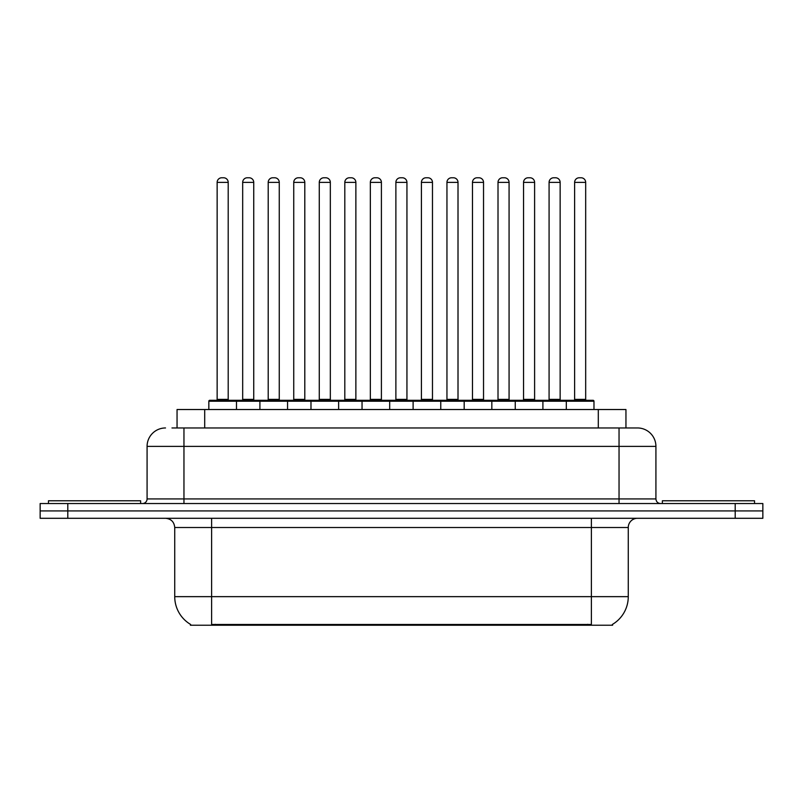 <?xml version="1.0" encoding="UTF-8"?>
<svg xmlns="http://www.w3.org/2000/svg" width="803" height="803" viewBox="0 0 803 803"><rect width="100%" height="100%" fill="white"/><g stroke="black" fill="none" stroke-linecap="round" stroke-linejoin="round"><path stroke-width="1.2" d="M177.051 427.959L177.051 409.52L625.949 409.52L625.949 427.959M612.599 624.312L612.599 625.226L190.401 625.226L190.401 624.312M190.682 624.483A32.261 32.261 0 0 1 174.733 596.649L211.611 596.649L211.611 624.483L591.389 624.483L591.389 596.649L628.267 596.649L628.267 527.511A9.214 9.214 0 0 1 637.482 518.296M174.733 596.649L174.733 527.511C174.191 521.91 171.119 518.838 165.518 518.296M612.318 624.483A32.261 32.261 0 0 0 628.267 596.649M67.803 503.541L762.85 503.541L762.85 510.919L40.15 510.919L40.15 518.296L67.803 518.296L67.803 510.919L40.15 510.919L40.15 503.541L67.803 503.541L67.803 510.919L762.85 510.919L762.85 518.296L67.803 518.296M172.394 427.959L637.201 427.959M171.972 427.959L183.957 427.959L183.957 446.388L147.079 446.388L147.079 498.934A4.607 4.607 0 0 1 142.472 503.541M165.518 427.959A18.439 18.439 0 0 0 147.079 446.388M637.482 427.959A18.439 18.439 0 0 1 655.921 446.388L655.921 498.934C656.192 501.734 657.727 503.27 660.528 503.541M566.316 409.52L566.316 401.219A0.923 0.923 0 0 1 567.239 400.306L593.056 400.306A0.923 0.923 0 0 1 593.979 401.219L208.84 401.219A0.923 0.923 0 0 1 209.764 400.306L235.57 400.306A0.923 0.923 0 0 1 236.494 401.219L236.494 409.52M228.203 182.381L217.141 182.381A4.607 4.607 0 0 1 221.748 177.774L223.595 177.774A4.607 4.607 0 0 1 228.203 182.381L228.203 399.382A0.923 0.923 0 0 0 229.126 400.306M217.141 182.381L217.141 399.382A0.923 0.923 0 0 1 216.218 400.306M208.84 401.219L208.84 409.52M262.029 401.219A0.923 0.923 0 0 0 261.105 400.306L235.299 400.306M242.677 182.381A4.607 4.607 0 0 1 247.284 177.774L249.121 177.774A4.607 4.607 0 0 1 253.738 182.381L242.677 182.381L242.677 399.382A0.923 0.923 0 0 1 241.753 400.306M253.738 182.381L253.738 399.382A0.923 0.923 0 0 0 254.651 400.306M140.625 503.541L140.625 500.781L48.451 500.781L48.451 503.541M259.911 409.52L259.911 401.219A0.923 0.923 0 0 1 260.834 400.306L286.641 400.306A0.923 0.923 0 0 1 287.564 401.219L287.564 409.52M279.263 182.381L268.202 182.381A4.607 4.607 0 0 1 272.819 177.774L274.656 177.774A4.607 4.607 0 0 1 279.263 182.381L279.263 399.382A0.923 0.923 0 0 0 280.187 400.306M268.202 182.381L268.202 399.382A0.923 0.923 0 0 1 267.289 400.306M310.982 409.52L310.982 401.219A0.923 0.923 0 0 1 311.895 400.306L337.712 400.306A0.923 0.923 0 0 1 338.635 401.219L338.635 409.52M330.334 182.381L319.273 182.381A4.607 4.607 0 0 1 323.88 177.774L325.727 177.774A4.607 4.607 0 0 1 330.334 182.381L330.334 399.382A0.923 0.923 0 0 0 331.258 400.306M319.273 182.381L319.273 399.382A0.923 0.923 0 0 1 318.349 400.306M362.043 409.52L362.043 401.219A0.923 0.923 0 0 1 362.966 400.306L388.782 400.306A0.923 0.923 0 0 1 389.696 401.219L389.696 409.52M381.405 182.381L370.344 182.381A4.607 4.607 0 0 1 374.951 177.774L376.798 177.774A4.607 4.607 0 0 1 381.405 182.381L381.405 399.382A0.923 0.923 0 0 0 382.328 400.306M370.344 182.381L370.344 399.382A0.923 0.923 0 0 1 369.42 400.306M413.113 409.52L413.113 401.219A0.923 0.923 0 0 1 414.037 400.306L439.843 400.306A0.923 0.923 0 0 1 440.767 401.219L440.767 409.52M432.476 182.381L421.414 182.381A4.607 4.607 0 0 1 426.022 177.774L427.869 177.774A4.607 4.607 0 0 1 432.476 182.381L432.476 399.382A0.923 0.923 0 0 0 433.399 400.306M421.414 182.381L421.414 399.382A0.923 0.923 0 0 1 420.491 400.306M313.1 401.219A0.923 0.923 0 0 0 312.176 400.306M286.37 400.306L311.895 400.306M293.737 182.381A4.607 4.607 0 0 1 298.345 177.774L300.192 177.774A4.607 4.607 0 0 1 304.799 182.381L293.737 182.381L293.737 399.382A0.923 0.923 0 0 1 292.814 400.306M304.799 182.381L304.799 399.382A0.923 0.923 0 0 0 305.722 400.306M364.171 401.219A0.923 0.923 0 0 0 363.247 400.306M337.431 400.306L362.966 400.306M344.808 182.381A4.607 4.607 0 0 1 349.415 177.774L351.262 177.774A4.607 4.607 0 0 1 355.87 182.381L344.808 182.381L344.808 399.382A0.923 0.923 0 0 1 343.885 400.306M355.87 182.381L355.87 399.382A0.923 0.923 0 0 0 356.793 400.306M415.231 401.219A0.923 0.923 0 0 0 414.318 400.306M388.501 400.306L414.037 400.306M395.879 182.381A4.607 4.607 0 0 1 400.486 177.774L402.333 177.774A4.607 4.607 0 0 1 406.94 182.381L395.879 182.381L395.879 399.382A0.923 0.923 0 0 1 394.956 400.306M406.94 182.381L406.94 399.382A0.923 0.923 0 0 0 407.864 400.306M754.549 503.541L754.549 500.781L662.375 500.781L662.375 503.541M464.184 409.52L464.184 401.219A0.923 0.923 0 0 1 465.108 400.306L490.914 400.306A0.923 0.923 0 0 1 491.837 401.219L491.837 409.52M483.536 182.381L472.475 182.381A4.607 4.607 0 0 1 477.092 177.774L478.929 177.774A4.607 4.607 0 0 1 483.536 182.381L483.536 399.382A0.923 0.923 0 0 0 484.46 400.306M472.475 182.381L472.475 399.382A0.923 0.923 0 0 1 471.562 400.306M515.255 409.52L515.255 401.219A0.923 0.923 0 0 1 516.168 400.306L541.985 400.306A0.923 0.923 0 0 1 542.908 401.219L542.908 409.52M534.607 182.381L523.546 182.381A4.607 4.607 0 0 1 528.153 177.774L530 177.774A4.607 4.607 0 0 1 534.607 182.381L534.607 399.382A0.923 0.923 0 0 0 535.531 400.306M523.546 182.381L523.546 399.382A0.923 0.923 0 0 1 522.623 400.306M585.678 182.381L574.617 182.381A4.607 4.607 0 0 1 579.224 177.774L581.071 177.774A4.607 4.607 0 0 1 585.678 182.381L585.678 399.382A0.923 0.923 0 0 0 586.602 400.306M574.617 182.381L574.617 399.382A0.923 0.923 0 0 1 573.693 400.306M593.979 401.219L593.979 409.52M466.302 401.219A0.923 0.923 0 0 0 465.379 400.306M439.572 400.306L465.108 400.306M446.95 182.381A4.607 4.607 0 0 1 451.557 177.774L453.394 177.774A4.607 4.607 0 0 1 458.011 182.381L446.95 182.381L446.95 399.382A0.923 0.923 0 0 1 446.026 400.306M458.011 182.381L458.011 399.382A0.923 0.923 0 0 0 458.925 400.306M517.373 401.219A0.923 0.923 0 0 0 516.449 400.306M490.643 400.306L516.168 400.306M498.011 182.381A4.607 4.607 0 0 1 502.618 177.774L504.465 177.774A4.607 4.607 0 0 1 509.072 182.381L498.011 182.381L498.011 399.382A0.923 0.923 0 0 1 497.087 400.306M509.072 182.381L509.072 399.382A0.923 0.923 0 0 0 509.995 400.306M568.444 401.219A0.923 0.923 0 0 0 567.52 400.306M541.704 400.306L567.239 400.306M549.081 182.381A4.607 4.607 0 0 1 553.689 177.774L555.535 177.774A4.607 4.607 0 0 1 560.143 182.381L549.081 182.381L549.081 399.382A0.923 0.923 0 0 1 548.158 400.306M560.143 182.381L560.143 399.382A0.923 0.923 0 0 0 561.066 400.306M587.706 625.226L587.706 624.312M215.294 625.226L215.294 624.312M204.705 427.959L204.705 409.52M598.295 427.959L598.295 409.52M591.389 518.296L591.389 527.511L174.733 527.511M628.267 527.511L591.389 527.511L591.389 596.649L211.611 596.649L211.611 518.296M735.197 518.296L735.197 503.541M183.957 503.541L183.957 498.934L655.921 498.934M147.079 498.934L183.957 498.934L183.957 446.388L619.043 446.388L619.043 503.541M655.921 446.388L619.043 446.388L619.043 427.959M217.141 399.382L228.203 399.382M242.677 399.382L253.738 399.382M268.202 399.382L279.263 399.382M319.273 399.382L330.334 399.382M370.344 399.382L381.405 399.382M421.414 399.382L432.476 399.382M293.737 399.382L304.799 399.382M344.808 399.382L355.87 399.382M395.879 399.382L406.94 399.382M472.475 399.382L483.536 399.382M523.546 399.382L534.607 399.382M574.617 399.382L585.678 399.382M446.95 399.382L458.011 399.382M498.011 399.382L509.072 399.382M549.081 399.382L560.143 399.382"/></g></svg>
